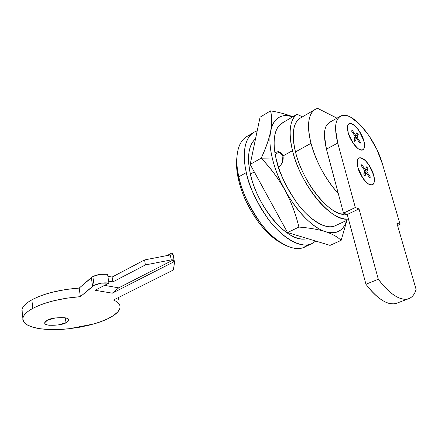 <?xml version="1.0" encoding="UTF-8"?>
<svg xmlns="http://www.w3.org/2000/svg" width="438" height="438" viewBox="0 0 438 438"><rect width="100%" height="100%" fill="white"/><g stroke="black" fill="none" stroke-linecap="round" stroke-linejoin="round"><path stroke-width="0.66" d="M363.715 140.543C365.44 144.901 364.931 153.749 357.841 148.427C352.42 142.821 349.223 137.652 348.254 132.917L353.127 143.188C355.377 146.451 357.567 148.591 359.707 149.61C361.837 150.612 363.288 150.218 364.06 148.438C364.821 146.653 364.706 144.02 363.715 140.543L358.957 130.54C356.784 127.348 354.627 125.202 352.497 124.107C350.362 123.012 348.872 123.313 348.029 125.011C347.192 126.724 347.263 129.363 348.254 132.917L347.476 128.23C347.416 123.078 349.995 122.361 355.213 126.084C359.992 131.581 362.828 136.404 363.715 140.543C364.706 144.02 364.821 146.653 364.06 148.438C363.288 150.218 361.837 150.612 359.707 149.61C357.567 148.591 355.377 146.451 353.127 143.188L348.254 132.917L347.52 126.976C348.068 117.74 360.594 128.465 363.715 140.543C365.56 148.98 363.743 151.712 358.246 148.734C353.789 145.12 350.46 139.848 348.254 132.917C347.263 129.363 347.192 126.724 348.029 125.011C348.872 123.313 350.362 123.012 352.497 124.107C354.627 125.202 356.784 127.348 358.957 130.54L363.715 140.543M373.494 174.746C375.388 179.383 374.671 189.046 367.203 183.106C362.034 177.582 358.974 172.512 358.021 167.885L362.987 178.354C365.259 181.628 367.471 183.719 369.606 184.628C371.736 185.52 373.176 184.995 373.926 183.051C374.665 181.108 374.523 178.337 373.494 174.746L368.654 164.551C366.453 161.348 364.285 159.246 362.155 158.255C360.014 157.264 358.536 157.696 357.715 159.552C356.899 161.425 356.997 164.206 358.021 167.885L357.194 162.712C357.216 157.417 359.828 156.601 365.029 160.275C369.76 165.695 372.579 170.519 373.494 174.746C374.523 178.337 374.665 181.108 373.926 183.051C373.176 184.995 371.736 185.52 369.606 184.628C367.471 183.719 365.259 181.628 362.987 178.354L358.021 167.885L357.255 161.392C357.939 152.024 370.302 162.427 373.494 174.746C375.443 183.796 373.521 186.719 367.723 183.511C363.403 179.925 360.173 174.718 358.021 167.885C356.997 164.206 356.899 161.425 357.715 159.552C358.536 157.696 360.014 157.264 362.155 158.255C364.285 159.246 366.453 161.348 368.654 164.551L373.494 174.746M397.266 303.008L393.707 303.901L389.617 303.529C386.064 302.707 382.243 300.643 378.142 297.331C374.036 294.002 369.973 289.644 365.949 284.257L347.235 214.483L343.512 213.142L326.452 149.155L337.731 143.051L335.546 129.243C335.492 125.186 336.088 121.961 337.331 119.574C338.574 117.203 340.348 115.813 342.642 115.408C344.936 115.013 347.564 115.588 350.526 117.132L359.729 124.239L368.922 135.556L376.861 149.446L382.467 164.02L400.069 224.36L396.866 223.156L416.1 289.398C415.005 293.203 413.248 295.946 410.811 297.616C408.375 299.28 405.402 299.691 401.898 298.847C398.388 297.993 394.594 295.88 390.504 292.507C386.415 289.124 382.352 284.7 378.322 279.236L359.018 208.904L355.322 207.513L337.731 143.051L355.322 207.513L343.512 213.142L326.452 149.155L324.399 135.424C324.394 131.378 325.034 128.153 326.321 125.761L330 122.093M343.512 213.142L355.322 207.513L359.018 208.904L347.235 214.483L343.512 213.142M347.235 214.483L359.018 208.904L378.322 279.236L365.949 284.257L347.235 214.483M331.582 121.572C324.366 123.817 322.658 133.01 326.452 149.155L337.731 143.051C333.8 126.801 335.382 117.598 342.472 115.44C353.959 112.495 375.733 139.552 382.467 164.02L400.069 224.36L397.54 225.482L400.069 224.36L396.866 223.156L416.1 289.398C414.6 294.555 411.923 297.72 408.074 298.891C399.735 300.709 389.82 294.155 378.322 279.236L365.949 284.257C377.425 298.979 387.395 305.395 395.875 303.512M354.862 141.808L354.714 141.332L354.862 141.808M22.25 312.606L22.081 309.321C22.853 306.195 26.105 303.03 31.843 299.844C37.329 296.816 44.337 294.237 52.867 292.102L65.864 289.502L79.19 288.084L92.84 276.542L94.11 285.335C98.796 283.205 103.729 282.455 108.903 283.079L107.874 276.252L112.123 277.051L112.867 281.902L108.608 281.125L107.874 276.252L112.123 277.051L144.556 259.937L145.405 264.924L112.867 281.902L112.123 277.051L144.556 259.937L170.344 254.911L171.247 259.893L145.405 264.924L144.556 259.937L170.344 254.911L172.528 254.867L172.167 252.885L167.02 255.562L172.167 252.885L172.906 253.514L172.167 252.885L172.528 254.867L170.344 254.911L171.247 259.893L173.437 259.844L173.804 261.842L174.543 262.455L173.355 270L113.497 300.008C118.14 302.012 120.319 304.476 120.028 307.405C119.733 310.318 117.203 313.252 112.446 316.209C107.704 319.16 101.479 321.744 93.781 323.961L69.292 328.719C60.647 329.672 52.626 329.858 45.234 329.277C37.821 328.697 32.078 327.383 28.005 325.33C23.926 323.271 22.256 320.72 23.006 317.681C23.783 314.626 27.057 311.527 32.823 308.385C38.341 305.401 45.382 302.85 53.951 300.725L66.998 298.119L80.373 296.668L94.11 285.335L92.84 276.542L91.339 277.55L92.599 286.326L94.11 285.335L101.32 283.162L108.903 283.079L95.145 290.279L112.325 293.175L173.804 261.842L174.543 262.455L173.355 270L113.497 300.008C118.599 302.264 120.718 305.045 119.859 308.357L117.723 311.976L113.382 315.606L107.096 319.083L99.202 322.248L90.075 324.969L80.116 327.142L69.768 328.664L59.464 329.475L49.664 329.529L40.811 328.812L33.337 327.334L27.632 325.138L24.046 322.313L22.831 318.979C22.918 315.552 26.247 312.02 32.823 308.385L31.843 299.844C25.3 303.534 21.988 307.142 21.911 310.651M65.361 317.862L65.985 322.686C64.244 325.111 43.45 327.027 44.753 322.729L47.282 320.304C45.234 321.366 44.424 322.384 44.835 323.353C45.262 324.317 46.762 324.958 49.346 325.27L58.057 324.985L65.985 322.686C68.043 321.651 68.914 320.643 68.602 319.663C68.273 318.683 66.822 318.021 64.249 317.676L55.369 317.933L47.282 320.304C48.947 317.829 70.025 315.88 68.646 320.189L65.985 322.686L65.361 317.862M118.61 297.446L118.747 299.57M92.84 276.542L100.017 274.352L107.578 274.308C102.415 273.64 97.504 274.385 92.84 276.542M91.339 277.55L92.599 286.326L80.373 296.668L79.19 288.084L91.339 277.55M31.843 299.844L32.823 308.385C45.174 302.094 61.024 298.19 80.373 296.668L79.19 288.084C59.913 289.54 44.128 293.46 31.843 299.844M107.874 276.252L107.578 274.308L107.874 276.252M108.608 281.125L112.867 281.902L145.405 264.924L171.247 259.893L173.437 259.844L118.709 287.859L104.54 285.362L118.709 287.859L112.325 293.175L173.804 261.842L173.437 259.844L118.709 287.859L112.325 293.175L95.145 290.279L108.903 283.079L108.608 281.125M282.899 156.005C283.413 157.466 283.244 159.574 282.395 162.328C281.048 165.016 279.723 166.604 278.42 167.102L280.774 165.153L282.395 162.328L282.899 156.005L292.507 150.656L282.899 156.005L281.782 153.497L279.877 152.002L281.749 153.492L282.899 156.005M300.928 117.729C297.501 119.306 295.185 122.749 293.991 128.049C292.589 134.346 293.088 142.306 295.48 151.92L311.007 143.325C313.378 152.44 317.096 161.611 322.16 170.831C327.038 179.673 332.404 187.218 338.262 193.454C325.516 179.257 316.428 162.547 311.007 143.325L295.48 151.92C302.297 181.14 328.106 213.958 343.649 214.45M307.553 238.595C304.47 239.504 300.901 239.29 296.844 237.954C290.909 236 284.733 231.806 278.3 225.373C271.861 218.891 266.123 211.039 261.086 201.809C256.071 192.567 252.507 183.325 250.405 174.089L254.286 171.926L250.405 174.089C256.975 205.822 285.855 240.38 303.403 239.121M348.44 218.978C332.185 222.838 300.441 185.154 292.507 150.656C288.264 131.893 289.792 119.76 297.095 114.263L281.399 123.489L297.095 114.263L302.439 116.847L297.095 114.263C293.531 116.639 291.314 121.036 290.438 127.442C289.578 133.891 290.268 141.627 292.507 150.656C294.889 160.16 298.678 169.736 303.873 179.372C309.091 188.992 314.927 197.231 321.382 204.092C327.827 210.908 333.937 215.425 339.713 217.642L344.345 218.923L348.451 219.005M282.806 155.654L278.94 151.718M236.958 156.837L236.586 166.352L238.343 178.934L238.776 176.81L237.675 170.919C235.354 157.242 237.177 138.567 250.536 135.003M246.32 172.583C243.101 159.082 242.395 138.627 254.588 131.904L257.21 130.863C253.887 131.8 251.138 133.842 248.954 136.99C246.441 140.631 244.935 145.531 244.442 151.685C243.961 157.861 244.585 164.83 246.32 172.583L238.776 176.81L246.32 172.583C248.072 180.352 250.81 188.241 254.538 196.251L260.637 207.815L267.728 218.474C272.786 225.269 278.042 230.886 283.501 235.321C288.949 239.728 294.128 242.641 299.039 244.059C303.939 245.455 308.199 245.335 311.818 243.698L315.771 241.075L311.243 243.939C300.523 248.789 281.322 237.057 268.27 219.203C255.672 200.451 248.351 184.913 246.32 172.583M252.978 132.862L247.355 136.207C235.047 143.002 235.622 163.385 238.776 176.81C240.741 189.079 247.996 204.508 260.544 223.095C273.553 240.796 292.792 252.365 303.622 247.465L307.887 244.847C300.183 252.562 283.309 247.946 269.058 232.972C250.525 213.793 241.497 189.84 238.776 176.81L238.343 178.934C239.958 186.243 242.51 193.656 246.003 201.168L251.724 212.008L258.398 222C263.167 228.362 268.138 233.618 273.312 237.768L282.455 243.736M250.405 174.089C248.434 165.312 248.017 157.729 249.156 151.345C250.202 145.608 252.326 141.441 255.535 138.846C248.576 145.049 246.868 156.793 250.405 174.089M236.958 156.809L236.69 159.224C236.191 165.066 236.744 171.641 238.343 178.934C240.916 191.264 249.425 213.875 266.966 232.014C271.976 237.106 277.112 240.999 282.368 243.681M278.595 151.668L274.911 152.55L278.196 151.619L280.517 152.468L277.851 152.791L275.223 154.4M300.698 117.855C293.126 122.344 291.385 133.7 295.48 151.92C297.752 160.943 301.388 169.999 306.392 179.087C311.413 188.154 316.992 195.813 323.129 202.055C329.256 208.253 334.982 212.156 340.315 213.76L347.049 214.417M311.007 143.325C306.699 124.923 308.243 113.541 315.623 109.161L317.736 108.389C313.329 109.412 310.482 113.048 309.179 119.295C307.898 125.597 308.505 133.606 311.007 143.325M336.981 118.161L317.736 108.389L336.981 118.161M275.217 154.379L276.739 153.3M285.28 190.831C291.155 201.71 295.705 213.788 298.919 227.065C309.31 227.88 318.185 229.419 325.538 231.675C306.31 226.473 279.411 189.955 272.288 158.036L261.201 158.173C270.788 168.219 278.59 178.699 284.612 189.599M348.582 219.504L334.96 225.888C325.669 230.142 308.527 219.077 296.663 202.553C285.171 185.219 278.393 170.924 276.329 159.662C273.186 147.299 272.075 128.542 282.74 122.7M284.623 189.621C278.771 179.082 270.969 168.597 261.201 158.173L250.169 164.414L260.073 117.203L270.558 110.858C272.02 116.683 272.086 123.242 270.75 130.54C272.02 123.428 271.96 116.864 270.558 110.858L260.073 117.203L250.169 164.414L261.201 158.173C265.997 147.65 269.118 138.775 270.553 131.548M270.558 110.858C278.88 112.254 286.31 114.225 292.852 116.76C286.31 114.225 278.88 112.254 270.558 110.858M292.743 116.82L287.947 115.742L283.495 115.818C279.581 116.42 276.433 118.517 274.051 122.109C271.669 125.722 270.312 130.633 269.967 136.842C269.638 143.078 270.41 150.141 272.288 158.036C274.183 165.942 277.051 174.001 280.884 182.203L287.131 194.067L294.32 205.039C299.428 212.041 304.706 217.85 310.142 222.471C315.574 227.059 320.709 230.131 325.538 231.675C332.502 234.051 337.693 236.947 341.12 240.363L346.984 220.254L341.12 240.363L330.049 245.384L341.12 240.363C337.693 236.947 332.502 234.051 325.538 231.675C318.185 229.419 309.31 227.88 298.919 227.065L287.547 232.556L330.049 245.384L287.547 232.556L298.919 227.065C295.519 213.487 290.969 201.398 285.264 190.793M250.169 164.414L287.547 232.556L250.169 164.414M346.661 220.407C343.381 230.903 336.34 234.659 325.538 231.675C331.977 233.695 337.167 233.016 341.103 229.632C343.677 227.437 345.538 224.355 346.688 220.391M336.209 225.302L335.256 225.762C332.097 227.141 328.347 227.119 324.01 225.712C319.663 224.283 315.059 221.497 310.197 217.357C305.324 213.196 300.605 207.979 296.044 201.71L289.617 191.888L284.038 181.283L279.532 170.377L276.329 159.662C274.631 152.594 273.92 146.254 274.188 140.647C274.473 135.057 275.666 130.623 277.774 127.338L282.855 122.635M270.547 131.57C269.102 139.065 265.986 147.929 261.201 158.173L272.288 158.036C265.017 128.597 275.08 110.885 292.015 116.601M361.339 165.695L364.892 170.929L363.693 174.072L365.007 175.972L366.321 172.999L369.896 178.096L370.34 176.979L366.82 171.784L367.986 168.685L366.694 166.807L365.391 169.72L361.804 164.6L361.339 165.695L364.892 170.929L363.693 174.072M369.896 178.096L366.321 172.999L364.055 174.138L366.321 172.999L365.007 175.972M365.735 169.824L364.558 172.922L365.735 169.824L367.986 168.685L366.82 171.784L364.558 172.922L365.046 173.64L364.558 172.922L366.82 171.784L370.34 176.979L369.431 177.434M361.804 164.6L365.391 169.72L364.405 170.218L365.391 169.72L366.694 166.807M351.605 131.093L355.114 136.306L353.882 139.185L355.18 141.08L356.532 138.37L360.069 143.45L360.523 142.427L357.041 137.253L358.246 134.406L356.97 132.533L355.634 135.194L352.086 130.086L351.605 131.093L355.114 136.306L353.882 139.185M360.069 143.45L356.532 138.37L354.227 139.738L356.532 138.37L355.18 141.08M356.05 135.588L354.835 138.435L356.05 135.588L358.246 134.406L357.041 137.253L354.835 138.435L355.251 139.054L354.835 138.435L357.041 137.253L360.523 142.427L359.669 142.881M352.086 130.086L355.634 135.194L354.703 135.692L355.634 135.194L356.97 132.533M396.127 303.441L408.216 298.858M329.94 122.125L339.959 116.481M22.88 318.3L21.96 309.962M174.499 262.209L172.906 253.509M68.563 319.57L68.646 320.189M237.303 173.36L237.675 170.919M311.237 243.944L303.622 247.465M266.966 232.014L269.058 232.972M314.298 109.938L300.78 117.811"/></g></svg>
